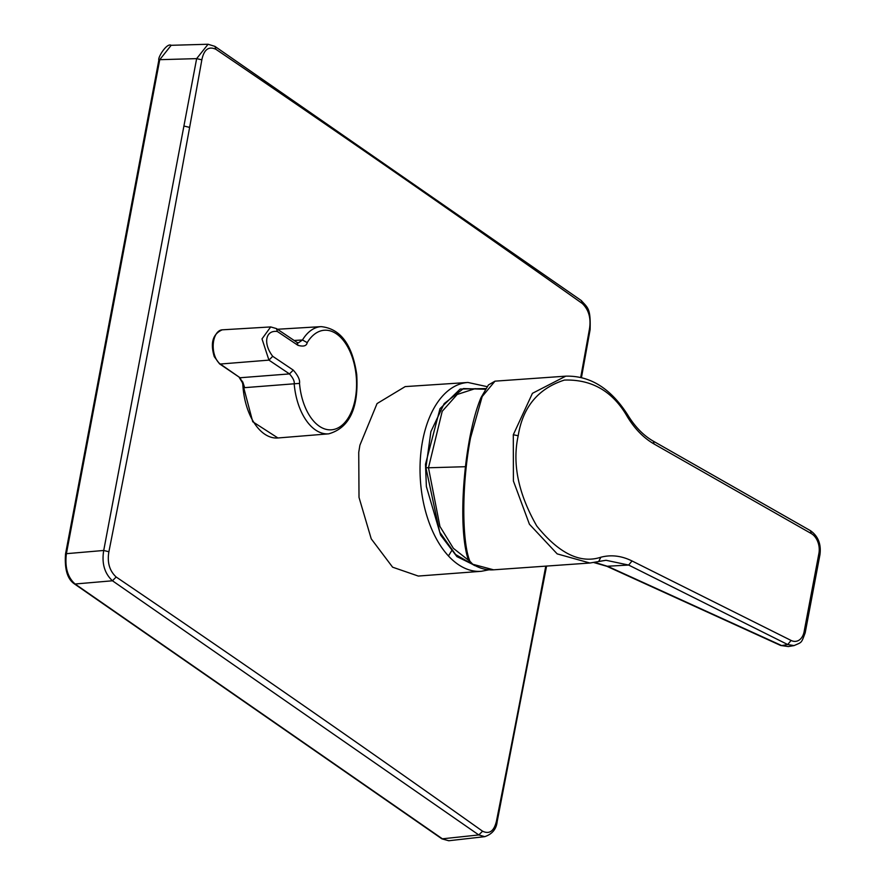 <?xml version="1.0" encoding="UTF-8"?>
<svg xmlns="http://www.w3.org/2000/svg" width="885" height="885" viewBox="0 0 885 885"><rect width="100%" height="100%" fill="white"/><g stroke="black" fill="none" stroke-linecap="round" stroke-linejoin="round"><path stroke-width="1.33" d="M478.132 567.053L456.903 556.599L440.608 535.071L426.371 486.562L425.497 464.227L440 408.671L460.189 389.046L485.666 388.592M580.726 377.353A24802.014 18102.553 -56.4 0 0 589.498 328.777L590.107 329.696L581.467 377.53M358.735 452.368L359.896 445.21L377.054 403.571L405.186 386.601L467.933 382.464A94.651 54.151 -94 0 0 422.587 440.907A94.651 54.151 -94 0 0 420.109 463.917A94.651 54.151 -94 0 0 481.285 571.301L418.295 576.058L392.608 567.185L371.235 538.843L359.011 497.381L358.735 452.368M451.792 550.514L448.463 555.902M598.68 561.521L600.86 557.229C580.328 563.911 558.977 553.512 536.786 526.033C518.3 493.741 512.094 463.651 518.19 435.752L513.3 434.745L532.438 393.316L565.78 376.158L495.003 381.158L482.181 396.546L470.555 437.776A1.936 0.664 -169.3 0 0 469.714 438.152A1.936 0.664 -169.3 0 0 469.736 438.296C460.687 485.378 461.008 540.835 468.419 559.309L469.935 561.278C462.003 542.45 461.317 485.843 470.555 437.776M565.78 376.158L565.792 376.158C590.317 375.55 611.037 388.592 627.952 415.286C635.12 426.946 643.561 435.564 653.274 441.139L654.115 444.027L811.291 533.567A15.51 10.753 -99.8 0 1 818.913 553.402L804.122 631.658L805.173 632.875M780.67 645.475L606.811 566.278L628.638 565.05L787.716 644.545L794.044 645.596L788.325 646.559L780.681 645.475L788.325 646.559M594.886 562.395L608.095 566.5L781.654 645.563L787.716 644.545L791.09 640.452A15.51 10.753 80.2 0 0 804.122 631.658M518.19 435.752C522.792 407.056 538.18 388.504 564.365 380.085C591.91 379.189 612.918 391.435 627.399 416.813L627.952 415.286M599.488 561.311L606.026 560.282L628.638 565.05L632.023 560.957L791.09 640.452M513.3 434.745L513.411 481.031L529.429 524.241L557.174 553.877L589.908 563.015L606.015 560.282M589.908 563.015L493.609 569.818A94.042 53.808 -94 0 1 472.723 564.232L469.935 561.278M474.692 565.592L455.609 554.508L439.712 532.139L425.906 467.7L430.884 431.626L444.204 403.593L463.463 388.57L485.245 389.256M277.392 331.521C265.511 329.773 262.856 343.502 272.713 356.301L293.267 370.107C298.046 375.55 300.126 379.975 299.506 383.382A49.914 28.552 86 0 0 299.705 385.462A49.914 28.552 86 0 0 333.357 429.557A49.914 28.552 86 0 0 356.058 374.587A49.914 28.552 86 0 0 336.012 333.568A49.914 28.552 86 0 0 307.206 342.628C306.575 345.958 303.489 346.865 297.946 345.327L277.392 331.521L276.419 328.567L270.688 326.93L262.004 338.889L268.94 360.129L289.472 373.912C293.101 378.017 294.672 381.335 294.185 383.869A53.742 30.743 86 0 0 328.711 433.838C349.475 427.897 358.812 408.085 356.71 374.388C352.33 344.564 340.471 328.645 321.133 326.631A53.742 30.743 86 0 0 302.471 339.984L298.356 342.871M242.722 381.866L244.658 387.652L299.506 383.382M65.523 554.054C64.461 569.11 67.382 579.022 74.285 583.801L75.092 584C67.614 577.352 64.716 567.241 66.397 553.678L159.743 59.682L171.181 45.301L208.075 44.25L196.647 58.631L159.743 59.682L159.178 60.534M448.761 840.75L442.721 839.046L75.092 584L112.45 580.781L478.796 834.942L484.77 836.657L448.761 840.75L441.914 838.858L478.796 834.942L482.59 831.214C489.571 834.522 494.228 831.015 496.551 820.683A24802.014 18102.553 -56.4 0 0 509.871 753.058A24802.014 18102.553 -56.4 0 0 515.192 725.744A24802.014 18102.553 -56.4 0 0 545.779 566.135M589.498 328.777C591.136 318.113 588.735 309.684 582.297 303.5A24804.669 8126.501 -168 0 0 215.896 49.294C208.661 45.998 203.97 49.505 201.846 59.826A24802.014 18845.478 125.9 0 1 189.633 127.385C160.251 287.603 145.903 364.144 108.899 551.742L103.722 550.47C101.587 563.269 104.496 573.369 112.45 580.781L116.178 577.009A24804.669 8869.503 9.4 0 1 482.59 831.214M582.297 303.5L581.334 300.59C587.906 308.091 590.749 308.057 590.107 329.696M215.896 49.294L214.922 46.374L581.334 300.579M294.152 340.471L302.471 339.984L307.206 342.628M293.267 370.107L289.472 373.912L240.078 377.751L220.31 364.034A1.936 1.449 124.8 0 1 219.535 363.846L214.258 356.633C210.143 342.904 212.798 333.977 222.223 329.828A17.811 10.189 86 0 0 215.166 356.92A17.811 10.189 86 0 0 220.31 364.034L268.94 360.129L272.713 356.301M600.86 557.229C611.137 554.541 621.524 555.78 632.023 560.957M627.399 416.813C634.855 428.993 643.76 438.064 654.115 444.027M818.913 553.402L819.964 554.596C821.302 544.098 818.127 536.122 810.45 530.668L653.285 441.139M495.003 381.158L488.431 384.953L480.986 397.664C476.716 407.731 472.955 421.227 469.714 438.152C459.968 491.905 461.406 540.945 468.486 560.172L472.723 564.232M811.291 533.567L810.45 530.679M465.444 466.705L428.484 467.778L442.223 411.282L457.191 394.467L475.101 388.67L485.212 389.312M469.99 561.422L453.385 548.335L439.933 526.453L428.484 467.778L425.906 467.7M297.946 345.327L296.973 342.373L298.4 342.871M219.535 363.846L240.078 377.751L244.658 387.652M242.744 382.707A54.284 31.052 86 0 0 277.923 437.975L328.711 433.838M108.899 551.742C107.063 562.417 109.497 570.836 116.178 577.009M65.833 554.53L66.397 553.678L103.722 550.47L196.647 58.631L201.846 59.826M496.551 820.683L497.16 821.601C496.385 829.079 492.248 834.09 484.759 836.657M189.633 127.385L184.445 126.168M487.027 386.634L467.933 382.464M497.16 821.601L546.576 566.079M321.133 326.631L277.447 329.253M606.811 566.278L593.901 562.561M819.964 554.596L805.184 632.852C801.146 643.638 801.998 642.045 794.044 645.596M493.609 569.818L471.993 564.055M488.962 569.807L481.285 571.301M296.973 342.373L276.419 328.567M270.688 326.93L222.223 329.828M239.293 377.552L243.098 383.78M241.859 380.672L252.734 421.736L277.923 437.975M65.512 554.054L158.857 60.069C157.441 58.078 166.668 42.557 171.181 45.301M74.285 583.801L441.914 838.858M208.052 44.25L214.922 46.374"/></g></svg>
